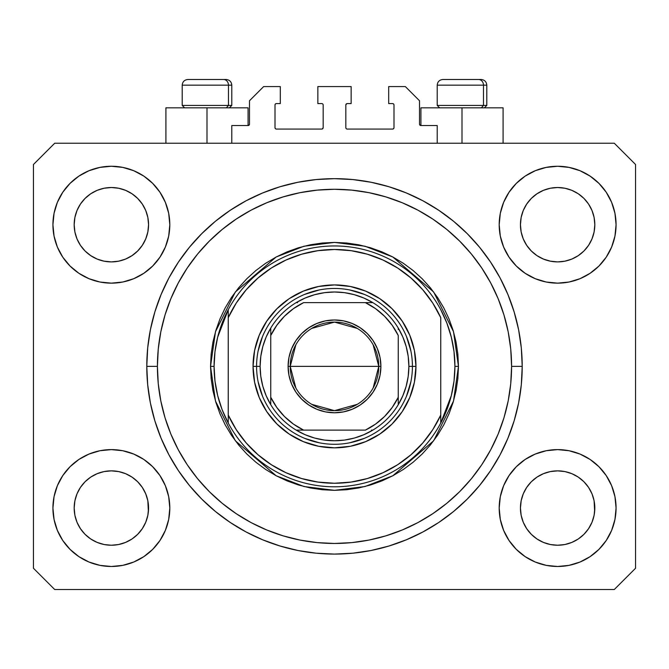 <?xml version="1.0" encoding="UTF-8"?>
<svg xmlns="http://www.w3.org/2000/svg" width="669" height="669" viewBox="0 0 669 669"><rect width="100%" height="100%" fill="white"/><g stroke="black" fill="none" stroke-linecap="round" stroke-linejoin="round"><path stroke-width="1" d="M231.792 143.241L231.792 125.538L248.082 125.538L231.792 125.538L231.792 143.241M249.495 124.116L249.495 100.743L249.495 124.116A1.413 1.413 0 0 1 248.082 125.538L248.625 125.429L248.082 125.538L248.082 107.826L206.997 107.826L206.997 143.241L206.997 107.826L165.912 107.826L165.912 143.241M249.495 100.743L263.661 86.577L280.311 86.577L280.311 103.578L276.414 103.578L280.311 103.578L280.311 86.577L263.661 86.577L249.495 100.743M275.001 104.991L275.001 127.662L275.001 104.991A1.413 1.413 0 0 1 276.414 103.578L275.871 103.687L276.414 103.578M276.414 129.075L321.747 129.075L276.414 129.075A1.413 1.413 0 0 1 275.001 127.662L275.11 128.205L275.001 127.662M322.751 128.665L322.291 128.966L323.169 127.662L323.169 104.991L323.169 127.662A1.413 1.413 0 0 1 321.747 129.075L322.291 128.966L321.747 129.075M321.747 103.578L317.85 103.578L321.747 103.578A1.413 1.413 0 0 1 323.169 104.991L323.06 104.448L323.169 104.991M317.85 103.578L317.85 86.577L317.85 103.578M351.15 86.577L317.85 86.577L351.15 86.577L351.15 103.578L347.253 103.578L351.15 103.578L351.15 86.577M346.249 103.996L346.709 103.687L345.831 104.991L345.831 127.662L345.831 104.991A1.413 1.413 0 0 1 347.253 103.578L346.709 103.687L347.253 103.578M347.253 129.075L392.586 129.075L347.253 129.075A1.413 1.413 0 0 1 345.831 127.662L345.94 128.205L345.831 127.662M393.999 127.662L393.999 104.991L393.999 127.662A1.413 1.413 0 0 1 392.586 129.075L393.129 128.966L392.586 129.075M392.586 103.578L388.689 103.578L392.586 103.578A1.413 1.413 0 0 1 393.999 104.991L393.89 104.448L393.999 104.991M388.689 103.578L388.689 86.577L405.339 86.577L419.505 100.743L419.505 124.116L419.505 100.743L405.339 86.577L388.689 86.577L388.689 103.578M420.918 107.826L462.003 107.826L462.003 143.241L462.003 107.826L503.088 107.826L420.918 107.826L420.918 125.538L437.208 125.538L420.918 125.538A1.413 1.413 0 0 1 419.505 124.116L419.614 124.66L419.505 124.116M437.208 125.538L437.208 143.241L437.208 125.538M393.129 103.687L393.89 104.448L393.129 103.687M393.89 128.205L393.129 128.966L393.89 128.205M346.249 128.665L345.94 128.205M322.751 103.996L323.06 104.448M275.871 128.966L275.11 128.205L275.871 128.966M275.11 104.448L275.871 103.687L275.11 104.448M420.918 125.538L419.614 124.66M249.386 124.66L248.625 125.429M333.204 554.083L337.812 554.057M146.837 370.802L146.812 369.472M523.275 210.459A37.188 37.188 0 0 0 523.275 210.467L521.159 217.45L523.275 210.476L526.72 204.028A37.188 37.188 0 0 0 526.704 204.053L523.275 210.476L526.712 204.045L531.337 198.409L526.712 204.045L531.337 198.409L536.973 193.784L531.337 198.409L536.973 193.784L543.404 190.347L536.973 193.784L543.404 190.347L550.378 188.232A37.188 37.188 0 0 0 550.386 188.232L543.404 190.347L550.378 188.232L557.628 187.521L564.912 188.24A37.188 37.188 0 0 0 564.895 188.232L557.628 187.521L564.887 188.232L571.861 190.347L564.887 188.232A37.188 37.188 0 0 0 564.862 188.223M77.019 210.459A37.188 37.188 0 0 0 77.01 210.467L74.895 217.45L77.01 210.476L80.456 204.028A37.188 37.188 0 0 0 80.439 204.053L77.01 210.476L80.447 204.045L85.072 198.409L80.447 204.045L85.072 198.409L90.708 193.784L85.072 198.409L90.708 193.784L97.139 190.347L90.708 193.784L97.139 190.347L104.113 188.232A37.188 37.188 0 0 0 104.096 188.232L104.138 188.223A37.188 37.188 0 0 0 104.121 188.232L97.139 190.347L104.113 188.232L111.372 187.521L118.647 188.24A37.188 37.188 0 0 0 118.63 188.232L111.372 187.521L118.622 188.232L125.596 190.347L118.622 188.232A37.188 37.188 0 0 0 118.597 188.223M97.139 259.062L104.113 261.178L97.139 259.062A37.188 37.188 0 0 0 104.105 261.178L97.139 259.062L90.708 255.625L97.139 259.062L90.708 255.625L85.072 251L80.447 245.364L77.01 238.933L74.895 231.959A37.188 37.188 0 0 0 74.895 231.976L77.01 238.933A37.188 37.188 0 0 0 77.01 238.933L74.895 231.959L74.184 224.709A37.188 37.188 0 0 1 111.372 187.521A37.188 37.188 0 0 1 148.56 224.709L148.56 224.767M90.708 255.625L85.072 251L80.447 245.364A37.188 37.188 0 0 0 85.063 250.992M118.622 261.178L125.596 259.062L118.622 261.178A37.188 37.188 0 0 0 125.596 259.062L118.622 261.178L111.372 261.897A37.188 37.188 0 0 0 118.614 261.178L111.372 261.897L104.113 261.178A37.188 37.188 0 0 0 111.355 261.897M137.68 250.992A37.188 37.188 0 0 0 142.288 245.364L145.725 238.933A37.188 37.188 0 0 0 145.733 238.925L147.841 231.959A37.188 37.188 0 0 0 147.841 231.967L145.725 238.933L142.288 245.364L137.663 251L142.288 245.364L137.663 251L132.027 255.625L137.663 251L132.027 255.625L125.563 259.079M118.622 188.232L125.596 190.347L132.027 193.784L125.596 190.347L132.027 193.784L137.663 198.409L142.288 204.045L145.725 210.476L147.841 217.45L145.725 210.476L147.841 217.45L148.56 224.709L147.841 231.959L148.376 228.363M111.372 261.897L104.08 261.169M543.404 259.062L550.378 261.178L543.404 259.062A37.188 37.188 0 0 0 550.37 261.178L543.404 259.062L536.973 255.625L543.404 259.062L536.973 255.625L531.337 251L526.712 245.364L523.275 238.933L521.159 231.959A37.188 37.188 0 0 0 521.159 231.976L523.275 238.933A37.188 37.188 0 0 0 523.267 238.933L521.159 231.959L520.44 224.709A37.188 37.188 0 0 1 557.628 187.521A37.188 37.188 0 0 1 594.816 224.709L594.816 224.767M536.973 255.625L531.337 251L526.712 245.364A37.188 37.188 0 0 0 531.32 250.992M557.645 261.897A37.188 37.188 0 0 0 564.879 261.178L557.628 261.897L550.378 261.178A37.188 37.188 0 0 0 557.62 261.897L550.344 261.169M583.937 250.992A37.188 37.188 0 0 0 588.553 245.364L583.928 251L578.292 255.625L583.928 251L578.292 255.625L571.861 259.062L578.292 255.625L571.861 259.062L564.887 261.178A37.188 37.188 0 0 0 571.853 259.062L571.828 259.079M564.887 188.232L571.861 190.347L578.292 193.784L571.861 190.347L578.292 193.784L583.928 198.409L588.553 204.045L591.99 210.476L594.105 217.45L591.99 210.476L594.105 217.45L594.816 224.709L594.105 231.959L591.99 238.933A37.188 37.188 0 0 0 591.99 238.925L594.105 231.959A37.188 37.188 0 0 0 594.105 231.967L591.99 238.933L588.553 245.372L591.99 238.933L588.553 245.364L583.928 251L588.553 245.364M594.105 231.959L594.641 228.363M520.624 511.685A37.188 37.188 0 0 0 520.624 511.693L520.44 508.047L521.159 515.314L523.275 522.28L521.159 515.306L520.44 508.047A37.188 37.188 0 0 1 557.628 470.859A37.188 37.188 0 0 1 594.816 508.047L594.816 508.106M564.862 544.524A37.188 37.188 0 0 0 564.879 544.524L557.628 545.235L550.378 544.524L543.404 542.4L550.378 544.524A37.188 37.188 0 0 0 550.395 544.524L550.353 544.516A37.188 37.188 0 0 0 550.37 544.516L543.404 542.4L536.973 538.971L543.404 542.4L536.973 538.971L531.337 534.339L526.712 528.711A37.188 37.188 0 0 0 526.72 528.719L523.275 522.28L521.159 515.306M550.344 471.578L557.628 470.859A37.188 37.188 0 0 0 550.386 471.57L543.404 473.685L550.378 471.57L557.628 470.859L564.887 471.57L571.861 473.685L564.887 471.57L571.861 473.685L578.292 477.122L571.861 473.685L578.292 477.122L583.928 481.747L588.553 487.383L591.99 493.814L594.105 500.788A37.188 37.188 0 0 0 594.105 500.772L591.99 493.814L594.105 500.788L594.641 511.693A37.188 37.188 0 0 0 594.641 511.685L594.816 508.047L594.105 515.306L591.99 522.28L594.105 515.306L591.99 522.28L588.553 528.711L591.99 522.28L588.553 528.711L583.928 534.339L588.553 528.711L583.928 534.339L578.292 538.971L571.861 542.4L564.887 544.524A37.188 37.188 0 0 0 564.904 544.516L571.861 542.4L578.292 538.971L583.912 534.355M536.973 538.971L531.328 534.339M74.359 511.685A37.188 37.188 0 0 0 74.359 511.693L74.184 508.047L74.895 515.314L77.01 522.272A37.188 37.188 0 0 0 77.019 522.288L74.895 515.306L74.184 508.047A37.188 37.188 0 0 1 111.372 470.859A37.188 37.188 0 0 1 148.56 508.047L148.56 508.106M111.355 470.859A37.188 37.188 0 0 0 104.121 471.57L97.139 473.685L104.113 471.57L111.372 470.859L118.622 471.57L125.596 473.685L118.622 471.57L125.596 473.685L132.027 477.122L125.596 473.685L132.027 477.122L137.663 481.747L142.288 487.383L145.725 493.814L147.841 500.788A37.188 37.188 0 0 0 147.841 500.772L145.725 493.814L147.841 500.788L148.376 511.71A37.188 37.188 0 0 0 148.376 511.685L148.56 508.047L147.841 515.306L145.725 522.28L147.841 515.306L145.725 522.28L142.288 528.711L145.725 522.28L142.288 528.711L137.663 534.339L142.288 528.711L137.663 534.339L132.027 538.971L137.663 534.339L132.027 538.971L125.596 542.4L132.027 538.971L125.596 542.4L118.622 544.524A37.188 37.188 0 0 0 118.614 544.524L111.372 545.235L104.113 544.524L97.139 542.4L104.113 544.524A37.188 37.188 0 0 0 104.105 544.516L97.139 542.4L90.708 538.971L97.139 542.4L90.708 538.971L85.072 534.339L80.447 528.711A37.188 37.188 0 0 0 80.456 528.719L77.01 522.28L74.895 515.306M118.647 544.516A37.188 37.188 0 0 1 118.63 544.516L111.372 545.235L104.113 544.524A37.188 37.188 0 0 0 104.138 544.524M90.708 538.971L85.063 534.339M57.375 530.408L54.055 519.445L52.926 508.047A58.437 58.437 0 0 1 111.372 449.61A58.437 58.437 0 0 1 169.809 508.047A58.437 58.437 0 0 1 111.372 566.484A58.437 58.437 0 0 1 52.926 508.047L54.055 496.649L57.375 485.686L62.777 475.575L70.044 466.728L78.9 459.452L89.002 454.059L99.965 450.73L111.372 449.61L122.77 450.73L133.733 454.059L143.835 459.452L152.691 466.728L159.958 475.575L165.36 485.686L168.688 496.649L169.809 508.047L168.688 519.445L165.36 530.408L159.958 540.51L152.691 549.366L143.835 556.633L133.733 562.035L122.77 565.364L111.372 566.484L99.965 565.364L89.002 562.035L78.9 556.633L70.044 549.366L62.777 540.51L57.375 530.408L54.055 519.445L52.926 508.047L54.055 496.649L57.375 485.686M611.625 485.686L614.945 496.649L616.074 508.047A58.437 58.437 0 0 1 557.628 566.484A58.437 58.437 0 0 1 499.191 508.047L500.312 496.649L503.64 485.686L509.042 475.575L516.309 466.728L525.165 459.452L535.267 454.059L546.23 450.73L557.628 449.61L569.035 450.73L579.998 454.059L590.1 459.452L598.956 466.728L606.223 475.575L611.625 485.686L614.945 496.649L616.074 508.047L614.945 519.445L611.625 530.408L606.223 540.51L598.956 549.366L590.1 556.633L579.998 562.035L569.035 565.364L557.628 566.484L546.23 565.364L535.267 562.035L525.165 556.633L516.309 549.366L509.042 540.51L503.64 530.408L500.312 519.445L499.191 508.047A58.437 58.437 0 0 1 557.628 449.61A58.437 58.437 0 0 1 616.074 508.047L614.945 519.445L611.625 530.408M611.625 202.339L614.945 213.302L616.074 224.709A58.437 58.437 0 0 1 557.628 283.146A58.437 58.437 0 0 1 499.191 224.709L500.312 213.302L503.64 202.339L509.042 192.237L516.309 183.381L525.165 176.114L535.267 170.712L546.23 167.392L557.628 166.263L569.035 167.392L579.998 170.712L590.1 176.114L598.956 183.381L606.223 192.237L611.625 202.339L614.945 213.302L616.074 224.709L614.945 236.107L611.625 247.07L606.223 257.172L598.956 266.028L590.1 273.295L579.998 278.697L569.035 282.025L557.628 283.146L546.23 282.025L535.267 278.697L525.165 273.295L516.309 266.028L509.042 257.172L503.64 247.07L500.312 236.107L499.191 224.709A58.437 58.437 0 0 1 557.628 166.263A58.437 58.437 0 0 1 616.074 224.709L614.945 236.107L611.625 247.07M57.375 247.07L54.055 236.107L52.926 224.709A58.437 58.437 0 0 1 111.372 166.263A58.437 58.437 0 0 1 169.809 224.709A58.437 58.437 0 0 1 111.372 283.146A58.437 58.437 0 0 1 52.926 224.709L54.055 213.302L57.375 202.339L62.777 192.237L70.044 183.381L78.9 176.114L89.002 170.712L99.965 167.392L111.372 166.263L122.77 167.392L133.733 170.712L143.835 176.114L152.691 183.381L159.958 192.237L165.36 202.339L168.688 213.302L169.809 224.709L168.688 236.107L165.36 247.07L159.958 257.172L152.691 266.028L143.835 273.295L133.733 278.697L122.77 282.025L111.372 283.146L99.965 282.025L89.002 278.697L78.9 273.295L70.044 266.028L62.777 257.172L57.375 247.07L54.055 236.107L52.926 224.709L54.055 213.302L57.375 202.339M522.213 366.378A187.713 187.713 0 0 1 334.5 554.091A187.713 187.713 0 0 1 146.787 366.378L147.69 347.98L150.391 329.758L154.874 311.888L161.078 294.544L168.948 277.886L178.422 262.089L189.394 247.296L201.77 233.64L215.418 221.272L230.211 210.3L246.016 200.825L262.666 192.948L280.01 186.743L297.881 182.269L316.103 179.568L334.5 178.665L352.898 179.568L371.119 182.269L388.99 186.743L406.334 192.948L422.984 200.825L438.789 210.3L453.582 221.272L467.23 233.64L479.606 247.296L490.578 262.089L500.052 277.886L507.922 294.544L514.126 311.888L518.609 329.758L521.31 347.98L522.213 366.378L521.31 384.775L518.609 402.997L514.126 420.868L507.922 438.212L500.052 454.861L490.578 470.667L479.606 485.46L467.23 499.107L453.582 511.484L438.789 522.456L422.984 531.922L406.334 539.799L388.99 546.004L371.119 550.487L352.898 553.188L334.5 554.091L316.103 553.188L297.881 550.487L280.01 546.004L262.666 539.799L246.016 531.922L230.211 522.456L215.418 511.484L201.77 499.107L189.394 485.46L178.422 470.667L168.948 454.861L161.078 438.212L154.874 420.868L150.391 402.997L147.69 384.775L146.787 366.378A187.713 187.713 0 0 1 334.5 178.665A187.713 187.713 0 0 1 522.213 366.378L511.584 366.378L522.213 366.378M125.596 259.062L132.027 255.625L125.596 259.062M148.56 224.709L148.376 221.063L148.56 224.709A37.188 37.188 0 0 1 111.372 261.897A37.188 37.188 0 0 1 74.184 224.709L74.895 217.45L77.01 210.484M594.816 224.709L594.641 221.063L594.816 224.709A37.188 37.188 0 0 1 557.628 261.897A37.188 37.188 0 0 1 520.44 224.709L521.159 217.45L523.267 210.484M594.816 508.047L594.641 504.401L594.816 508.047A37.188 37.188 0 0 1 557.628 545.235A37.188 37.188 0 0 1 520.44 508.047L521.159 500.788L523.275 493.814L521.159 500.788A37.188 37.188 0 0 0 521.159 500.78L523.275 493.814L526.712 487.383L523.275 493.814A37.188 37.188 0 0 0 523.275 493.806A37.188 37.188 0 0 0 523.267 493.831M148.56 508.047L148.376 504.401L148.56 508.047A37.188 37.188 0 0 1 111.372 545.235A37.188 37.188 0 0 1 74.184 508.047L74.895 500.788L77.01 493.814L74.895 500.788A37.188 37.188 0 0 0 74.895 500.78L77.01 493.814L80.447 487.383L77.01 493.814A37.188 37.188 0 0 0 77.002 493.831M85.063 481.764A37.188 37.188 0 0 0 80.447 487.383L85.072 481.747L80.447 487.383L85.072 481.747L90.708 477.122L85.072 481.747L90.708 477.122L97.172 473.677M531.32 481.764A37.188 37.188 0 0 0 526.712 487.383L531.337 481.747L526.712 487.383L531.337 481.747L536.973 477.122L531.337 481.747L536.973 477.122L543.437 473.677M614.301 589.506L54.699 589.506L33.45 568.257L33.45 164.499L54.699 143.241L614.301 143.241L635.55 164.499L635.55 568.257L614.301 589.506L635.55 568.257L635.55 164.499L614.301 143.241L54.699 143.241L33.45 164.499L33.45 568.257L54.699 589.506L614.301 589.506M146.795 364.68L146.787 366.378L146.795 364.68M146.837 361.954L146.812 363.225M521.31 347.98L518.609 329.758M507.922 294.544L506.726 291.709M422.984 200.825L420.266 199.404M406.334 192.948L388.99 186.743M280.01 186.743L262.424 193.048M168.948 277.886L166.865 281.908M147.69 384.775L150.391 402.997M161.078 438.212L162.274 441.038M246.016 531.922L248.734 533.352M262.666 539.799L280.01 546.004M388.99 546.004L406.576 539.699M500.052 454.861L502.135 450.847M248.082 107.826L165.912 107.826M145.733 493.822L145.733 493.822A37.188 37.188 0 0 0 145.717 493.797L142.288 487.383A37.188 37.188 0 0 0 137.68 481.764M125.596 473.685A37.188 37.188 0 0 0 111.38 470.859L118.647 471.578M104.08 471.578L104.113 471.57A37.188 37.188 0 0 0 97.147 473.685L104.113 471.57L111.372 470.859M137.663 481.747L142.288 487.383L137.663 481.747L132.027 477.122M80.447 487.383L77.01 493.814M591.99 493.822L591.99 493.822A37.188 37.188 0 0 0 591.981 493.797L588.553 487.383A37.188 37.188 0 0 0 583.937 481.764M571.853 473.685A37.188 37.188 0 0 0 557.645 470.859M550.37 471.578A37.188 37.188 0 0 0 543.404 473.685L550.378 471.57M583.928 481.747L588.553 487.383L583.928 481.747L578.292 477.122M557.628 470.859L564.912 471.578M526.712 487.383L523.275 493.814M594.641 221.071A37.188 37.188 0 0 0 594.641 221.063L594.105 217.45M578.284 193.776A37.188 37.188 0 0 1 578.3 193.793L583.928 198.409L588.553 204.045A37.188 37.188 0 0 0 588.544 204.028L591.99 210.476M148.376 221.071A37.188 37.188 0 0 0 148.376 221.063L147.841 217.45M132.019 193.776A37.188 37.188 0 0 1 132.036 193.793L137.663 198.409L142.288 204.045A37.188 37.188 0 0 0 142.28 204.028L145.725 210.476M74.895 231.959L74.359 228.346M85.072 251L80.447 245.364L77.01 238.933M147.841 231.959L145.725 238.933L142.288 245.364M147.841 500.788L148.376 504.401M74.359 504.401L74.895 500.788M104.113 188.232L111.372 187.521M74.359 221.063L74.895 217.45M521.159 231.959L520.624 228.346M531.337 251L526.712 245.364L523.275 238.933M564.887 261.178L557.628 261.897M594.105 500.788L594.641 504.401M520.624 504.401L521.159 500.788M550.378 188.232L557.628 187.521M520.624 221.063L521.159 217.45M531.337 534.339L526.712 528.711L523.275 522.28M583.928 534.339L578.292 538.971L571.861 542.4L564.887 544.524L557.628 545.235L550.378 544.524M594.641 511.693L594.105 515.306M85.072 534.339L80.447 528.711L77.01 522.28M148.376 511.693L147.841 515.306M483.478 105.418L481.387 107.826L483.478 105.418L486.798 105.418L483.478 105.418L483.478 85.164L483.478 105.418L437.208 105.418L483.478 105.418M480.969 79.494L478.569 79.494A5.67 4.909 90 0 1 483.478 85.164L437.208 85.164C437.551 81.727 439.441 79.837 442.878 79.494C439.441 79.837 437.551 81.727 437.208 85.164L437.208 105.418L439.617 107.826M484.389 107.826L486.798 105.418L486.798 85.164C486.455 81.727 484.565 79.837 481.128 79.494C484.565 79.837 486.455 81.727 486.798 85.164L483.478 85.164A5.67 4.909 -90 0 0 478.569 79.494L442.92 79.494M478.569 79.494L443.062 79.494M437.451 85.164L483.478 85.164M228.464 105.418L226.381 107.826L228.464 105.418L231.792 105.418L228.464 105.418L228.464 85.164L228.464 105.418L182.202 105.418L228.464 105.418M225.955 79.494L223.563 79.494A5.67 4.909 90 0 1 228.464 85.164L182.202 85.164C182.545 81.727 184.435 79.837 187.872 79.494C184.435 79.837 182.545 81.727 182.202 85.164L182.202 105.418L184.611 107.826M229.383 107.826L231.792 105.418L231.792 85.164C231.449 81.727 229.559 79.837 226.122 79.494C229.559 79.837 231.449 81.727 231.792 85.164L228.464 85.164A5.67 4.909 -90 0 0 223.563 79.494L187.914 79.494M223.563 79.494L188.056 79.494M182.445 85.164L228.464 85.164M412.422 366.411L415.959 366.378A81.459 81.459 0 0 1 334.5 447.837A81.459 81.459 0 0 1 253.041 366.378L256.578 366.411M210.534 366.378L214.08 366.378A120.42 120.42 0 0 1 440.754 309.705A120.42 120.42 0 0 1 454.92 366.378L458.466 366.378L453.507 401.082L433.671 440.754L392.837 475.751L365.015 486.522L334.5 490.335L303.985 486.522L276.163 475.751L235.329 440.754L215.493 401.082L210.534 366.378L211.136 378.529L212.918 390.562L215.878 402.362L219.976 413.81L225.177 424.815L231.432 435.243L238.674 445.019L246.844 454.034L255.859 462.204L265.626 469.446L276.063 475.701L287.06 480.902L298.516 485L310.316 487.952L322.349 489.741L334.5 490.335L346.651 489.741L358.684 487.952L370.484 485L381.94 480.902L392.937 475.701L403.374 469.446L413.141 462.204L422.156 454.034L430.326 445.019L437.568 435.243L443.823 424.815L449.024 413.81L453.122 402.362L456.082 390.562L457.864 378.529L458.466 366.378L457.864 354.227L456.082 342.194L453.122 330.394L449.024 318.937L443.823 307.941L437.568 297.504L430.326 287.737L422.156 278.722L413.141 270.552L403.374 263.302L392.937 257.055L381.94 251.853L370.484 247.756L358.684 244.795L346.651 243.014L334.5 242.412L322.349 243.014L310.316 244.795L298.516 247.756L287.06 251.853L276.063 257.055L265.626 263.302L255.859 270.552L246.844 278.722L238.674 287.737L231.432 297.504L225.177 307.941L219.976 318.937L215.878 330.394L212.918 342.194L211.136 354.227L210.534 366.378L215.493 331.665L235.329 292.002L276.163 256.996L303.985 246.225L334.5 242.412L365.015 246.225L392.837 256.996L433.671 292.002L453.507 331.665L458.466 366.378L454.92 366.378A120.42 120.42 0 0 1 440.754 423.042L451.324 395.58L454.017 381.087L454.92 366.378L454.017 351.66L451.324 337.168L446.884 323.119L440.754 309.705A120.42 120.42 0 0 0 228.246 309.705L228.246 415.064L236.249 429.674L246.242 443.003L258.033 454.769L271.371 464.738L285.998 472.715L301.61 478.527L317.884 482.065L334.5 483.252L351.116 482.065L367.39 478.527L383.002 472.715L397.629 464.738L410.967 454.769L422.758 443.003L432.751 429.674L440.754 415.064L440.754 317.683L432.751 303.074L422.758 289.752L410.967 277.986L397.629 268.01L383.002 260.032L367.39 254.22L351.116 250.683L334.5 249.495L317.884 250.683L301.61 254.22L285.998 260.032L271.371 268.01L258.033 277.986L246.242 289.752L236.249 303.074L228.246 317.683A116.874 116.874 0 0 1 440.754 317.683L440.754 415.064A116.874 116.874 0 0 1 228.246 415.064L228.246 423.042A120.42 120.42 0 0 1 214.08 366.378L210.534 366.378M146.787 366.378L157.416 366.378A177.084 177.084 0 0 1 334.5 189.285A177.084 177.084 0 0 1 511.584 366.378L510.74 383.73L508.189 400.923L503.966 417.782L498.112 434.148L490.678 449.852L481.747 464.763L471.394 478.72L459.72 491.598L446.842 503.264L432.885 513.616L417.983 522.556L402.27 529.982L385.904 535.836L369.045 540.059L351.861 542.609L334.5 543.462L317.139 542.609L299.955 540.059L283.096 535.836L266.73 529.982L251.017 522.556L236.115 513.616L222.158 503.264L209.28 491.598L197.606 478.72L187.253 464.763L178.322 449.852L170.888 434.148L165.034 417.782L160.811 400.923L158.26 383.73L157.416 366.378L158.26 349.017L160.811 331.824L165.034 314.974L170.888 298.608L178.322 282.895L187.253 267.993L197.606 254.036L209.28 241.158L222.158 229.484L236.115 219.131L251.017 210.2L266.73 202.766L283.096 196.912L299.955 192.689L317.139 190.138L334.5 189.285L351.861 190.138L369.045 192.689L385.904 196.912L402.27 202.766L417.983 210.2L432.885 219.131L446.842 229.484L459.72 241.158L471.394 254.036L481.747 267.993L490.678 282.895L498.112 298.608L503.966 314.974L508.189 331.824L510.74 349.017L511.584 366.378A177.084 177.084 0 0 1 334.5 543.462A177.084 177.084 0 0 1 157.416 366.378L146.787 366.378M440.754 423.042A120.42 120.42 0 0 1 228.246 423.042A120.42 120.42 0 0 0 440.754 423.042L440.754 415.064L440.754 423.042L446.884 409.637L451.324 395.58M415.959 366.378L414.395 382.267L409.763 397.553L402.228 411.636L392.101 423.979L379.758 434.106L365.675 441.632L350.389 446.273L334.5 447.837L318.611 446.273L303.325 441.632L289.242 434.106L276.899 423.979L266.772 411.636L259.238 397.553L254.605 382.267L253.041 366.378L254.605 350.481L259.238 335.202L266.772 321.12L276.899 308.777L289.242 298.642L303.325 291.115L318.611 286.483L334.5 284.919L350.389 286.483L365.675 291.115L379.758 298.642L392.101 308.777L402.228 321.12L409.763 335.202L414.395 350.481L415.959 366.378L412.422 366.378A77.922 77.922 0 0 0 334.5 288.456A77.922 77.922 0 0 0 256.578 366.378L253.041 366.378A81.459 81.459 0 0 1 334.5 284.919A81.459 81.459 0 0 1 415.959 366.378M521.31 384.775L518.609 402.997M147.69 347.98L150.391 329.758M410.925 351.175L406.484 336.557M364.321 294.385L349.703 289.953M319.297 289.953L304.679 294.385M262.516 336.557L258.075 351.175M258.075 381.581L262.516 396.19M304.679 438.362L319.297 442.794M349.703 442.794L364.321 438.362M406.484 396.19L410.925 381.581M228.246 309.705L217.676 337.168L214.983 351.66L214.08 366.378L214.983 381.087L217.676 395.58L222.116 409.637L228.246 423.042L228.246 309.705L222.116 323.119L217.676 337.168M295.857 387.978L290.229 366.378A44.271 44.271 0 0 0 334.5 410.649A44.271 44.271 0 0 0 378.771 366.378L380.895 366.378A46.395 46.395 0 0 1 334.5 412.773A46.395 46.395 0 0 1 288.105 366.378L378.771 366.378A44.271 44.271 0 0 1 334.5 410.649A44.271 44.271 0 0 1 290.229 366.378L295.857 344.778M373.143 344.778L378.771 366.378L373.143 387.978M357.296 404.327L334.5 410.649L311.704 404.327M270.744 404.686L270.744 397.252A70.839 70.839 0 0 0 303.626 430.125L365.374 430.125A70.839 70.839 0 0 0 398.256 397.252L398.256 335.504A70.839 70.839 0 0 0 365.374 302.622L303.626 302.622A70.839 70.839 0 0 0 270.744 335.504L270.744 397.252L276.774 407.429L284.409 416.461L293.448 424.104L303.626 430.125L296.191 430.125A74.376 74.376 0 0 1 260.124 366.378L256.578 366.378A77.922 77.922 0 0 1 334.5 288.456A77.922 77.922 0 0 1 412.422 366.378L408.876 366.378L412.422 366.378A77.922 77.922 0 0 1 334.5 444.291A77.922 77.922 0 0 1 256.578 366.378L260.124 366.378L260.801 376.404L262.825 386.256L266.162 395.739L270.744 404.686A74.376 74.376 0 0 0 296.191 430.125L365.374 430.125L375.552 424.104L384.591 416.461L392.226 407.429L398.256 397.252L398.256 404.686A74.376 74.376 0 0 1 296.191 430.125L305.139 434.708L314.622 438.044L324.473 440.077L334.5 440.754L344.527 440.077L354.378 438.044L363.861 434.708L372.809 430.125A74.376 74.376 0 0 0 398.256 404.686L402.838 395.739L406.175 386.256L408.199 376.404L408.876 366.378A74.376 74.376 0 0 1 398.256 404.686L398.256 335.504L392.226 325.318L384.591 316.286L375.552 308.652L365.374 302.622L372.809 302.622A74.376 74.376 0 0 1 408.876 366.378L408.199 356.343L406.175 346.5L402.838 337.017L398.256 328.069A74.376 74.376 0 0 0 372.809 302.622L303.626 302.622L293.448 308.652L284.409 316.286L276.774 325.318L270.744 335.504L270.744 328.069A74.376 74.376 0 0 1 372.809 302.622L363.861 298.039L354.378 294.703L344.527 292.679L334.5 292.002L324.473 292.679L314.622 294.703L305.139 298.039L296.191 302.622A74.376 74.376 0 0 0 270.744 328.069L266.162 337.017L262.825 346.5L260.801 356.343L260.124 366.378A74.376 74.376 0 0 1 270.744 328.069L270.744 403.29M256.578 366.378A77.922 77.922 0 0 0 334.5 444.291A77.922 77.922 0 0 0 412.422 366.378M398.256 328.069L398.256 329.457M296.191 302.622L297.58 302.622M372.809 430.125L371.42 430.125M380.895 366.378L380.009 375.426L377.366 384.131L373.076 392.151L367.306 399.184L360.273 404.954L352.254 409.244L343.548 411.878L334.5 412.773L325.452 411.878L316.746 409.244L308.727 404.954L301.694 399.184L295.924 392.151L291.634 384.131L288.991 375.426L288.105 366.378L288.991 357.321L291.634 348.624L295.924 340.596L301.694 333.572L308.727 327.802L316.746 323.512L325.452 320.869L334.5 319.983L343.548 320.869L352.254 323.512L360.273 327.802L367.306 333.572L373.076 340.596L377.366 348.624L380.009 357.321L380.895 366.378L290.229 366.378A44.271 44.271 0 0 1 334.5 322.107A44.271 44.271 0 0 1 378.771 366.378A44.271 44.271 0 0 0 334.5 322.107A44.271 44.271 0 0 0 290.229 366.378L288.105 366.378A46.395 46.395 0 0 1 334.5 319.983A46.395 46.395 0 0 1 380.895 366.378M311.704 328.42L334.5 322.107L357.296 328.42M503.088 107.826L503.088 143.241"/></g></svg>
